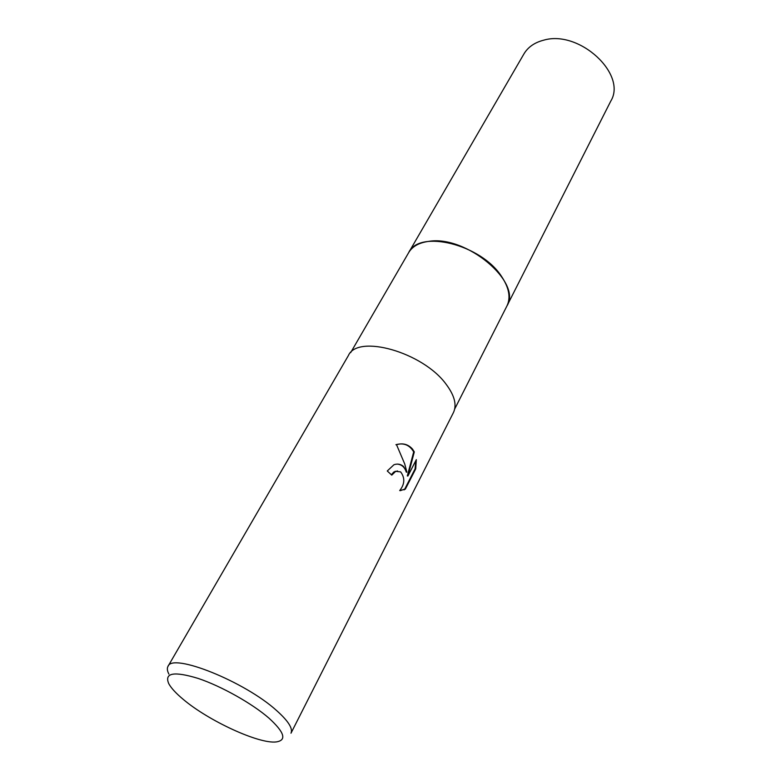 <?xml version="1.0" encoding="UTF-8"?>
<svg xmlns="http://www.w3.org/2000/svg" width="781" height="781" viewBox="0 0 781 781"><rect width="100%" height="100%" fill="white"/><g stroke="black" fill="none" stroke-linecap="round" stroke-linejoin="round"><path stroke-width="1.17" d="M350.689 352.582L408.707 252.566C412.358 246.435 418.997 242.706 428.632 241.388C465.954 234.837 522.421 282.312 506.957 305.918L610.771 101.13C627.358 74.312 579.336 29.649 543.771 40.153C534.614 42.486 527.985 47.085 523.905 53.967L408.697 252.566C419.212 229.214 481.096 244.336 501.568 276.474C509.105 287.828 510.901 297.639 506.957 305.918L506.791 306.23M167.974 666.408L348.375 355.58C357.659 333.868 422.882 352.172 446.078 384.193C454.571 395.518 457.022 404.988 453.419 412.612L290.991 733.193C293.06 728.556 288.326 721.068 276.796 710.73C244.922 681.579 171.966 652.467 167.974 666.408C166.9 668.321 167.212 670.889 168.901 674.11M403.455 466.403L406.891 472.154L404.724 463.973L396.533 444.711C402.83 442.817 408.141 444.262 412.466 449.036L414.301 451.906L407.936 475.98L416.322 459.648L415.717 468.873L405.349 489.15L399.706 490.585C404.812 484.122 405.114 477.884 400.624 471.88L395.684 471.343L391.769 475.141L387.269 470.982L393.927 464.754C397.412 463.514 400.585 464.06 403.455 466.403M268.976 718.159C284.606 732.451 286.978 740.388 276.074 741.95C258.687 743.99 208.664 720.873 183.369 699.483C176.106 693.45 171.234 688.188 168.764 683.687C164.127 672.832 173.929 671.084 198.159 678.425C221.287 686.167 252.097 703.466 268.976 718.159M391.369 474.75L393.809 472.007L397.539 470.953M397.363 464.099C401.795 464.568 404.773 467.243 406.286 472.134L406.891 472.154M407.936 475.98L407.321 475.961L413.696 451.896L414.301 451.906M413.696 451.896C409.615 444.955 403.689 442.563 395.908 444.701M400.321 490.663L404.724 489.121L415.092 468.864L415.717 468.873M415.092 468.864L415.775 460.712M404.724 489.121L405.349 489.15M506.957 305.918L454.679 409.039M404.324 489.794L403.699 489.765M395.674 471.343L395.079 471.324"/></g></svg>
